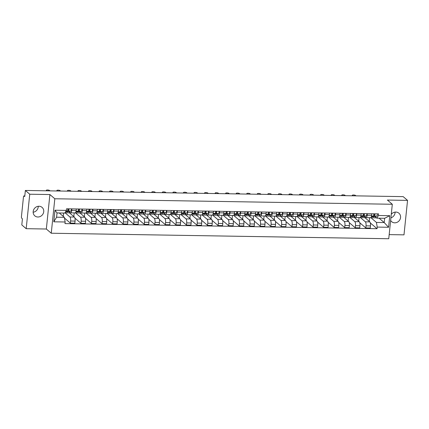 <?xml version="1.0" encoding="UTF-8"?>
<svg xmlns="http://www.w3.org/2000/svg" width="429" height="429" viewBox="0 0 429 429"><rect width="100%" height="100%" fill="white"/><g stroke="black" fill="none" stroke-linecap="round" stroke-linejoin="round"><path stroke-width="0.64" d="M390.637 220.447A5.577 5.094 130.6 0 0 391.656 221.68A5.577 5.094 130.6 0 0 394.728 222.828A5.577 5.094 130.6 0 0 400.107 219.246A5.577 5.094 130.6 0 0 398.916 213.213A5.577 5.094 130.6 0 0 395.844 212.071A5.577 5.094 130.6 0 0 391.275 214.307M39.007 206.247A5.577 5.094 130.6 0 0 33.628 209.829A5.577 5.094 130.6 0 0 34.819 215.857A5.577 5.094 130.6 0 0 37.897 216.999A5.577 5.094 130.6 0 0 43.275 213.417A5.577 5.094 130.6 0 0 42.08 207.389A5.577 5.094 130.6 0 0 39.007 206.247M389.173 234.615L403.989 234.856L407.55 200.386L403.163 196.627L25.365 190.46L29.751 194.219L26.185 228.689L46.343 229.016L51.255 233.231L388.749 238.738L392.31 204.268L54.815 198.761L49.903 194.546L29.751 194.219M26.185 228.689L21.799 224.925L22.431 218.828L21.75 218.238A1.432 0.461 -89.1 0 1 21.45 216.484L23.466 196.975A1.432 0.461 -89.1 0 1 23.933 195.924L24.796 195.935M407.55 200.386L387.398 200.059L392.31 204.268M395.077 212.114A5.577 5.094 -49.4 0 1 390.905 217.857M24.791 195.983L24.051 195.973L24.732 196.557L25.365 190.46M38.245 206.29A5.577 5.094 -49.4 0 1 33.146 212.232M65.015 212.704L69.922 216.983A3.287 1.062 90.9 0 1 70.608 221.026L70.388 223.128L74.855 223.198L75.07 221.096A3.287 1.062 -89.1 0 0 74.383 217.058L69.471 212.843L69.557 212.017M70.635 212.827L75.102 212.902A3.287 1.062 -89.1 0 0 76.169 210.483L71.702 210.408A3.287 1.062 90.9 0 1 70.635 212.827A3.287 1.062 90.9 0 1 70.361 212.709L68.972 211.518M71.702 210.408L71.863 208.88M62.714 215.921L63.315 215.932L63.61 213.047M64.484 218.066L70.388 223.128M76.169 210.483L76.324 208.95M75.601 212.532L75.558 212.945L80.47 217.154A3.287 1.062 90.9 0 1 81.156 221.198L80.942 223.3L85.403 223.37L85.623 221.267A3.287 1.062 -89.1 0 0 84.937 217.23L80.019 213.015L80.105 212.189M82.411 209.052L82.255 210.58A3.287 1.062 90.9 0 1 81.188 212.999A3.287 1.062 90.9 0 1 80.915 212.881L79.526 211.69M73.262 216.093L73.863 216.103L74.196 212.886M74.909 218.125L80.942 223.3M81.188 212.999L85.65 213.074A3.287 1.062 -89.1 0 0 86.717 210.655L86.878 209.127M86.149 212.704L86.111 213.116L91.023 217.326A3.287 1.062 90.9 0 1 91.709 221.369L91.49 223.471L95.957 223.547L96.171 221.444A3.287 1.062 -89.1 0 0 95.485 217.401L90.573 213.186L90.658 212.36M92.964 209.223L92.803 210.752A3.287 1.062 90.9 0 1 91.736 213.17A3.287 1.062 90.9 0 1 91.463 213.052L90.074 211.862M83.816 216.27L84.416 216.275L84.749 213.057M85.457 218.297L91.49 223.471M91.736 213.17L96.203 213.245A3.287 1.062 -89.1 0 0 97.27 210.827L97.426 209.298M96.702 212.881L96.659 213.288L101.571 217.503A3.287 1.062 90.9 0 1 102.258 221.541L102.043 223.643L106.505 223.718L106.724 221.616A3.287 1.062 -89.1 0 0 106.038 217.573L101.121 213.358L101.206 212.537M103.512 209.395L103.357 210.923A3.287 1.062 90.9 0 1 102.29 213.342A3.287 1.062 90.9 0 1 102.016 213.229L100.627 212.039M94.364 216.441L94.965 216.452L95.297 213.229M96.01 218.468L102.043 223.643M102.29 213.342L106.751 213.417A3.287 1.062 -89.1 0 0 107.818 210.998L107.979 209.47M107.25 213.052L107.212 213.46L112.125 217.675A3.287 1.062 90.9 0 1 112.811 221.713L112.591 223.815L117.058 223.89L117.273 221.788A3.287 1.062 -89.1 0 0 116.586 217.744L111.674 213.529L111.76 212.709M114.066 209.567L113.91 211.095A3.287 1.062 90.9 0 1 112.838 213.513A3.287 1.062 90.9 0 1 112.564 213.401L111.175 212.21M104.917 216.613L105.518 216.624L105.85 213.401M106.558 218.64L112.591 223.815M112.838 213.513L117.305 213.588A3.287 1.062 -89.1 0 0 118.372 211.17L118.527 209.642M117.803 213.224L117.76 213.631L122.678 217.846A3.287 1.062 90.9 0 1 123.359 221.884L123.144 223.986L127.606 224.061L127.826 221.959A3.287 1.062 -89.1 0 0 127.14 217.916L122.227 213.706L122.308 212.881M124.619 209.738L124.458 211.272A3.287 1.062 90.9 0 1 123.391 213.69A3.287 1.062 90.9 0 1 123.118 213.572L121.729 212.382M115.465 216.784L116.066 216.795L116.398 213.572M117.112 218.811L123.144 223.986M123.391 213.69L127.853 213.76A3.287 1.062 -89.1 0 0 128.92 211.341L129.081 209.813M128.351 213.395L128.314 213.803L133.226 218.018A3.287 1.062 90.9 0 1 133.912 222.056L133.692 224.163L138.159 224.233L138.374 222.131A3.287 1.062 -89.1 0 0 137.688 218.093L132.775 213.878L132.861 213.052M135.167 209.915L135.012 211.443A3.287 1.062 90.9 0 1 133.945 213.862A3.287 1.062 90.9 0 1 133.666 213.744L132.282 212.553M126.019 216.956L126.619 216.967L126.952 213.744M127.66 218.988L133.692 224.163M133.945 213.862L138.406 213.932A3.287 1.062 -89.1 0 0 139.473 211.513L139.629 209.985M138.905 213.567L138.862 213.974L143.779 218.189A3.287 1.062 90.9 0 1 144.466 222.233L144.246 224.335L148.707 224.405L148.927 222.302A3.287 1.062 -89.1 0 0 148.241 218.264L143.329 214.05L143.409 213.224M145.721 210.087L145.56 211.615A3.287 1.062 90.9 0 1 144.493 214.033A3.287 1.062 90.9 0 1 144.219 213.915L142.83 212.725M136.567 217.128L137.167 217.138L137.5 213.921M138.213 219.16L144.246 224.335M144.493 214.033L148.954 214.103A3.287 1.062 -89.1 0 0 150.027 211.685L150.182 210.156M149.458 213.739L149.415 214.146L154.327 218.361A3.287 1.062 90.9 0 1 155.014 222.404L154.799 224.506L159.261 224.576L159.475 222.474A3.287 1.062 -89.1 0 0 158.794 218.436L153.877 214.221L153.963 213.395M156.269 210.258L156.113 211.787A3.287 1.062 90.9 0 1 155.046 214.205A3.287 1.062 90.9 0 1 154.767 214.087L153.384 212.897M147.12 217.299L147.721 217.31L148.053 214.092M148.761 219.332L154.799 224.506M155.046 214.205L159.508 214.28A3.287 1.062 -89.1 0 0 160.575 211.856L160.736 210.328M160.006 213.91L159.963 214.323L164.881 218.533A3.287 1.062 90.9 0 1 165.567 222.576L165.347 224.678L169.809 224.748L170.029 222.646A3.287 1.062 -89.1 0 0 169.342 218.608L164.43 214.393L164.511 213.567M166.822 210.43L166.661 211.958A3.287 1.062 90.9 0 1 165.594 214.377A3.287 1.062 90.9 0 1 165.321 214.259L163.932 213.068M157.668 217.471L158.269 217.482L158.601 214.264M159.315 219.503L165.347 224.678M165.594 214.377L170.061 214.452A3.287 1.062 -89.1 0 0 171.128 212.033L171.284 210.5M170.56 214.082L170.517 214.495L175.429 218.704A3.287 1.062 90.9 0 1 176.115 222.748L175.901 224.85L180.362 224.925L180.582 222.817A3.287 1.062 -89.1 0 0 179.896 218.779L174.978 214.564L175.064 213.739M177.37 210.601L177.215 212.13A3.287 1.062 90.9 0 1 176.147 214.548A3.287 1.062 90.9 0 1 175.874 214.43L174.485 213.24M168.222 217.648L168.822 217.653L169.155 214.436M169.863 219.675L175.901 224.85M176.147 214.548L180.609 214.623A3.287 1.062 -89.1 0 0 181.676 212.205L181.837 210.677M181.108 214.259L181.065 214.666L185.982 218.881A3.287 1.062 90.9 0 1 186.669 222.919L186.449 225.021L190.916 225.096L191.13 222.994A3.287 1.062 -89.1 0 0 190.444 218.951L185.532 214.736L185.618 213.91M187.923 210.773L187.763 212.301A3.287 1.062 90.9 0 1 186.695 214.72A3.287 1.062 90.9 0 1 186.422 214.607L185.033 213.417M178.77 217.819L179.37 217.83L179.703 214.607M180.416 219.846L186.449 225.021M186.695 214.72L191.162 214.795A3.287 1.062 -89.1 0 0 192.23 212.376L192.385 210.848M191.661 214.43L191.618 214.838L196.53 219.053A3.287 1.062 90.9 0 1 197.217 223.091L197.002 225.193L201.464 225.268L201.684 223.166A3.287 1.062 -89.1 0 0 200.997 219.122L196.08 214.908L196.166 214.087M198.471 210.945L198.316 212.473A3.287 1.062 90.9 0 1 197.249 214.891A3.287 1.062 90.9 0 1 196.975 214.779L195.586 213.588M189.323 217.991L189.924 218.002L190.256 214.779M190.964 220.018L197.002 225.193M197.249 214.891L201.71 214.967A3.287 1.062 -89.1 0 0 202.778 212.548L202.938 211.02M202.209 214.602L202.166 215.009L207.084 219.224A3.287 1.062 90.9 0 1 207.77 223.262L207.55 225.364L212.017 225.439L212.232 223.337A3.287 1.062 -89.1 0 0 211.545 219.294L206.633 215.085L206.719 214.259M209.025 211.116L208.864 212.645A3.287 1.062 90.9 0 1 207.797 215.068A3.287 1.062 90.9 0 1 207.523 214.95L206.135 213.76M199.871 218.163L200.472 218.173L200.804 214.95M201.517 220.19L207.55 225.364M207.797 215.068L212.264 215.138A3.287 1.062 -89.1 0 0 213.331 212.72L213.486 211.191M212.763 214.773L212.72 215.181L217.632 219.396A3.287 1.062 90.9 0 1 218.318 223.434L218.104 225.536L222.565 225.611L222.785 223.509A3.287 1.062 -89.1 0 0 222.099 219.471L217.181 215.256L217.267 214.43M219.573 211.288L219.417 212.822A3.287 1.062 90.9 0 1 218.35 215.24A3.287 1.062 90.9 0 1 218.077 215.122L216.688 213.932M210.424 218.334L211.025 218.345L211.358 215.122M212.065 220.367L218.104 225.536M218.35 215.24L222.812 215.31A3.287 1.062 -89.1 0 0 223.879 212.891L224.04 211.363M223.311 214.945L223.268 215.353L228.185 219.568A3.287 1.062 90.9 0 1 228.871 223.606L228.652 225.713L233.119 225.783L233.333 223.681A3.287 1.062 -89.1 0 0 232.647 219.643L227.735 215.428L227.82 214.602M230.126 211.465L229.965 212.993A3.287 1.062 90.9 0 1 228.898 215.412A3.287 1.062 90.9 0 1 228.625 215.294L227.236 214.103M220.978 218.506L221.573 218.517L221.906 215.299M222.619 220.538L228.652 225.713M228.898 215.412L233.365 215.481A3.287 1.062 -89.1 0 0 234.432 213.063L234.588 211.535M233.864 215.117L233.821 215.524L238.733 219.739A3.287 1.062 90.9 0 1 239.42 223.782L239.205 225.885L243.667 225.954L243.887 223.852A3.287 1.062 -89.1 0 0 243.2 219.814L238.283 215.599L238.368 214.773M240.674 211.636L240.519 213.165A3.287 1.062 90.9 0 1 239.452 215.583A3.287 1.062 90.9 0 1 239.178 215.465L237.789 214.275M231.526 218.677L232.127 218.688L232.459 215.471M233.167 220.71L239.205 225.885M239.452 215.583L243.913 215.658A3.287 1.062 -89.1 0 0 244.98 213.234L245.141 211.706M244.412 215.288L244.369 215.696L249.287 219.911A3.287 1.062 90.9 0 1 249.973 223.954L249.753 226.056L254.22 226.126L254.435 224.024A3.287 1.062 -89.1 0 0 253.748 219.986L248.836 215.771L248.922 214.945M251.228 211.808L251.067 213.336A3.287 1.062 90.9 0 1 250 215.755A3.287 1.062 90.9 0 1 249.726 215.637L248.337 214.446M242.079 218.849L242.675 218.86L243.007 215.642M243.72 220.881L249.753 226.056M250 215.755L254.467 215.83A3.287 1.062 -89.1 0 0 255.534 213.411L255.689 211.878M254.965 215.46L254.923 215.873L259.835 220.082A3.287 1.062 90.9 0 1 260.521 224.126L260.306 226.228L264.768 226.303L264.988 224.195A3.287 1.062 -89.1 0 0 264.302 220.157L259.384 215.943L259.47 215.117M261.776 211.98L261.62 213.508A3.287 1.062 90.9 0 1 260.553 215.926A3.287 1.062 90.9 0 1 260.28 215.808L258.891 214.618M252.627 219.026L253.228 219.031L253.56 215.814M254.268 221.053L260.306 226.228M260.553 215.926L265.015 216.002A3.287 1.062 -89.1 0 0 266.082 213.583L266.243 212.055M265.513 215.631L265.471 216.044L270.388 220.259A3.287 1.062 90.9 0 1 271.074 224.297L270.855 226.399L275.321 226.474L275.536 224.372A3.287 1.062 -89.1 0 0 274.85 220.329L269.938 216.114L270.023 215.288M272.329 212.151L272.168 213.68A3.287 1.062 90.9 0 1 271.101 216.098A3.287 1.062 90.9 0 1 270.828 215.98L269.439 214.79M263.181 219.198L263.776 219.203L264.114 215.985M264.822 221.225L270.855 226.399M271.101 216.098L275.568 216.173A3.287 1.062 -89.1 0 0 276.635 213.755L276.791 212.226M276.067 215.808L276.024 216.216L280.936 220.431A3.287 1.062 90.9 0 1 281.622 224.469L281.408 226.571L285.87 226.646L286.089 224.544A3.287 1.062 -89.1 0 0 285.403 220.501L280.486 216.286L280.571 215.465M282.877 212.323L282.722 213.851A3.287 1.062 90.9 0 1 281.655 216.27A3.287 1.062 90.9 0 1 281.381 216.157L279.992 214.967M273.729 219.369L274.329 219.38L274.662 216.157M275.37 221.396L281.408 226.571M281.655 216.27L286.116 216.345A3.287 1.062 -89.1 0 0 287.183 213.926L287.344 212.398M286.615 215.98L286.572 216.388L291.489 220.603A3.287 1.062 90.9 0 1 292.176 224.64L291.956 226.743L296.423 226.818L296.637 224.716A3.287 1.062 -89.1 0 0 295.951 220.672L291.039 216.463L291.125 215.637M293.431 212.494L293.27 214.023A3.287 1.062 90.9 0 1 292.203 216.447A3.287 1.062 90.9 0 1 291.929 216.329L290.54 215.138M284.282 219.541L284.883 219.551L285.215 216.329M285.923 221.568L291.956 226.743M292.203 216.447L296.67 216.516A3.287 1.062 -89.1 0 0 297.737 214.098L297.892 212.569M297.168 216.152L297.125 216.559L302.037 220.774A3.287 1.062 90.9 0 1 302.724 224.812L302.509 226.914L306.971 226.989L307.191 224.887A3.287 1.062 -89.1 0 0 306.504 220.844L301.587 216.634L301.673 215.808M303.979 212.666L303.823 214.2A3.287 1.062 90.9 0 1 302.756 216.618A3.287 1.062 90.9 0 1 302.483 216.5L301.094 215.31M294.83 219.712L295.431 219.723L295.763 216.5M296.477 221.745L302.509 226.914M302.756 216.618L307.218 216.688A3.287 1.062 -89.1 0 0 308.285 214.269L308.446 212.741M307.716 216.323L307.679 216.731L312.591 220.946A3.287 1.062 90.9 0 1 313.277 224.984L313.057 227.091L317.524 227.161L317.739 225.059A3.287 1.062 -89.1 0 0 317.052 221.021L312.14 216.806L312.226 215.98M314.532 212.843L314.371 214.371A3.287 1.062 90.9 0 1 313.304 216.79A3.287 1.062 90.9 0 1 313.031 216.672L311.642 215.481M305.384 219.884L305.984 219.895L306.317 216.672M307.025 221.916L313.057 227.091M313.304 216.79L317.771 216.859A3.287 1.062 -89.1 0 0 318.838 214.441L318.994 212.913M318.27 216.495L318.227 216.902L323.139 221.117A3.287 1.062 90.9 0 1 323.825 225.161L323.611 227.263L328.072 227.332L328.292 225.23A3.287 1.062 -89.1 0 0 327.606 221.192L322.688 216.977L322.774 216.152M325.08 213.015L324.925 214.543A3.287 1.062 90.9 0 1 323.857 216.961A3.287 1.062 90.9 0 1 323.584 216.843L322.195 215.653M315.932 220.056L316.532 220.066L316.865 216.849M317.578 222.088L323.611 227.263M323.857 216.961L328.319 217.031A3.287 1.062 -89.1 0 0 329.386 214.613L329.547 213.084M328.818 216.666L328.78 217.074L333.692 221.289A3.287 1.062 90.9 0 1 334.379 225.332L334.159 227.434L338.626 227.504L338.84 225.402A3.287 1.062 -89.1 0 0 338.154 221.364L333.242 217.149L333.328 216.323M335.634 213.186L335.478 214.714A3.287 1.062 90.9 0 1 334.406 217.133A3.287 1.062 90.9 0 1 334.132 217.015L332.743 215.825M326.485 220.227L327.086 220.238L327.418 217.02M328.126 222.26L334.159 227.434M334.406 217.133L338.872 217.208A3.287 1.062 -89.1 0 0 339.94 214.79L340.095 213.256M339.371 216.838L339.328 217.251L344.246 221.461A3.287 1.062 90.9 0 1 344.927 225.504L344.712 227.606L349.174 227.681L349.394 225.574A3.287 1.062 -89.1 0 0 348.707 221.536L343.795 217.321L343.876 216.495M346.187 213.358L346.026 214.886A3.287 1.062 90.9 0 1 344.959 217.305A3.287 1.062 90.9 0 1 344.685 217.187L343.297 215.996M337.033 220.399L337.634 220.409L337.966 217.192M338.679 222.431L344.712 227.606M344.959 217.305L349.421 217.38A3.287 1.062 -89.1 0 0 350.488 214.961L350.649 213.433M349.919 217.01L349.882 217.423L354.794 221.632A3.287 1.062 90.9 0 1 355.48 225.675L355.26 227.778L359.727 227.853L359.942 225.751A3.287 1.062 -89.1 0 0 359.255 221.707L354.343 217.492L354.429 216.666M356.735 213.529L356.579 215.058A3.287 1.062 90.9 0 1 355.512 217.476A3.287 1.062 90.9 0 1 355.233 217.358L353.85 216.168M347.587 220.576L348.187 220.581L348.52 217.364M349.227 222.603L355.26 227.778M355.512 217.476L359.974 217.551A3.287 1.062 -89.1 0 0 361.041 215.133L361.197 213.604M360.473 217.187L360.43 217.594L365.347 221.809A3.287 1.062 90.9 0 1 366.034 225.847L365.814 227.949L370.275 228.024L370.495 225.922A3.287 1.062 -89.1 0 0 369.809 221.879L364.897 217.664L364.977 216.843M367.288 213.701L367.127 215.229A3.287 1.062 90.9 0 1 366.06 217.648A3.287 1.062 90.9 0 1 365.787 217.535L364.398 216.345M358.135 220.747L358.735 220.758L359.068 217.535M359.781 222.774L365.814 227.949M366.06 217.648L370.522 217.723A3.287 1.062 -89.1 0 0 371.594 215.304L371.75 213.776M360.43 217.594L364.897 217.664M349.882 217.423L354.343 217.492M339.328 217.251L343.795 217.321M328.78 217.074L333.242 217.149M318.227 216.902L322.688 216.977M307.679 216.731L312.14 216.806M297.125 216.559L301.587 216.634M286.572 216.388L291.039 216.463M276.024 216.216L280.486 216.286M265.471 216.044L269.938 216.114M254.923 215.873L259.384 215.943M244.369 215.696L248.836 215.771M233.821 215.524L238.283 215.599M223.268 215.353L227.735 215.428M212.72 215.181L217.181 215.256M202.166 215.009L206.633 215.085M191.618 214.838L196.08 214.908M181.065 214.666L185.532 214.736M170.517 214.495L174.978 214.564M159.963 214.323L164.43 214.393M149.415 214.146L153.877 214.221M138.862 213.974L143.329 214.05M128.314 213.803L132.775 213.878M117.76 213.631L122.227 213.706M107.212 213.46L111.674 213.529M96.659 213.288L101.121 213.358M86.111 213.116L90.573 213.186M75.558 212.945L80.019 213.015M65.004 212.768L69.471 212.843M64.361 217.337L65.154 221.991L53.791 221.809L54.987 210.226L66.35 210.414L64.806 213.063L57.025 212.94L56.585 217.213L64.361 217.337L59.272 212.972M379.113 218.195L384.202 222.56L384.647 218.286L376.866 218.157L378.41 215.508L378.582 213.889L66.516 208.794L66.35 210.414M378.41 215.508L389.773 215.69L388.577 227.273L377.214 227.086L376.426 222.431L384.202 222.56L388.577 227.273M65.154 221.991L64.988 223.611L377.048 228.711L377.214 227.086M51.255 233.231L54.815 198.761M46.343 229.016L49.903 194.546M371.026 217.358L370.983 217.766L376.426 222.431M370.983 217.766L376.512 217.857M376.866 218.157L374.951 216.516M370.329 222.946L377.048 228.711M368.688 220.919L369.289 220.93L369.621 217.707M53.791 221.809L56.585 217.213M54.987 210.226L57.025 212.94M384.647 218.286L389.773 215.69M67.669 210.296L68.372 210.14A0.858 0.279 -89.1 0 0 68.608 208.826M67.616 211.77A4.29 1.389 -89.1 0 0 67.728 211.787A4.29 1.389 -89.1 0 0 67.836 211.776L70.817 211.106A1.786 0.579 -89.1 0 0 71.364 208.869M65.605 211.69L68.383 211.063A1.786 0.579 -89.1 0 0 68.93 208.832M65.793 211.368L67.23 211.047A1.786 0.579 -89.1 0 0 67.782 208.81M50.027 190.862L49.555 190.455A1.646 0.402 5.9 0 0 47.764 190.004A1.646 0.402 5.9 0 0 46.364 190.262A1.646 0.402 5.9 0 0 46.445 190.406L46.917 190.808M78.223 210.467L78.925 210.312A0.858 0.279 -89.1 0 0 79.156 208.998M78.169 211.942A4.29 1.389 -89.1 0 0 78.276 211.958L75.879 211.921A4.29 1.389 -89.1 0 0 75.949 211.91L78.931 211.24A1.786 0.579 -89.1 0 0 79.483 209.003M78.276 211.958A4.29 1.389 -89.1 0 0 78.389 211.947L81.365 211.277A1.786 0.579 -89.1 0 0 81.918 209.041M75.965 211.626L77.783 211.218A1.786 0.579 -89.1 0 0 78.33 208.987M60.58 191.034L60.108 190.626A1.646 0.402 5.9 0 0 58.317 190.176A1.646 0.402 5.9 0 0 56.918 190.433A1.646 0.402 5.9 0 0 56.998 190.578L57.47 190.98M88.771 210.639L89.473 210.483A0.858 0.279 -89.1 0 0 89.709 209.17M88.723 212.119A4.29 1.389 -89.1 0 0 88.83 212.13L86.427 212.092A4.29 1.389 -89.1 0 0 86.502 212.082L89.484 211.411A1.786 0.579 -89.1 0 0 90.031 209.175M88.83 212.13A4.29 1.389 -89.1 0 0 88.937 212.119L91.919 211.449A1.786 0.579 -89.1 0 0 92.466 209.218M86.519 211.797L88.331 211.39A1.786 0.579 -89.1 0 0 88.883 209.159M71.128 191.205L70.656 190.798A1.646 0.402 5.9 0 0 68.865 190.353A1.646 0.402 5.9 0 0 67.466 190.605A1.646 0.402 5.9 0 0 67.546 190.749L68.018 191.152M99.324 210.811L100.027 210.655A0.858 0.279 -89.1 0 0 100.257 209.341M99.271 212.291A4.29 1.389 -89.1 0 0 99.378 212.307L96.981 212.264A4.29 1.389 -89.1 0 0 97.056 212.253L100.032 211.583A1.786 0.579 -89.1 0 0 100.584 209.347M99.378 212.307A4.29 1.389 -89.1 0 0 99.49 212.291L102.467 211.62A1.786 0.579 -89.1 0 0 103.019 209.39M97.067 211.974L98.885 211.561A1.786 0.579 -89.1 0 0 99.431 209.331M81.682 191.377L81.21 190.969A1.646 0.402 5.9 0 0 79.419 190.524A1.646 0.402 5.9 0 0 78.019 190.776A1.646 0.402 5.9 0 0 78.099 190.921L78.571 191.323M109.878 210.988L110.575 210.827A0.858 0.279 -89.1 0 0 110.811 209.513M109.824 212.462A4.29 1.389 -89.1 0 0 109.931 212.478L107.529 212.435A4.29 1.389 -89.1 0 0 107.604 212.425L110.585 211.754A1.786 0.579 -89.1 0 0 111.132 209.518M109.931 212.478A4.29 1.389 -89.1 0 0 110.038 212.468L113.02 211.792A1.786 0.579 -89.1 0 0 113.567 209.561M107.62 212.146L109.433 211.733A1.786 0.579 -89.1 0 0 109.985 209.502M92.23 191.548L91.758 191.146A1.646 0.402 5.9 0 0 89.967 190.696A1.646 0.402 5.9 0 0 88.567 190.948A1.646 0.402 5.9 0 0 88.647 191.093L89.119 191.5M120.426 211.159L121.128 210.998A0.858 0.279 -89.1 0 0 121.359 209.684M120.372 212.634A4.29 1.389 -89.1 0 0 120.479 212.65L118.082 212.607A4.29 1.389 -89.1 0 0 118.157 212.596L121.134 211.926A1.786 0.579 -89.1 0 0 121.686 209.69M120.479 212.65A4.29 1.389 -89.1 0 0 120.592 212.639L123.568 211.964A1.786 0.579 -89.1 0 0 124.12 209.733M118.168 212.317L119.986 211.91A1.786 0.579 -89.1 0 0 120.533 209.674M102.783 191.72L102.311 191.318A1.646 0.402 5.9 0 0 100.52 190.867A1.646 0.402 5.9 0 0 99.12 191.119A1.646 0.402 5.9 0 0 99.201 191.264L99.673 191.672M130.979 211.331L131.676 211.17A0.858 0.279 -89.1 0 0 131.912 209.861M128.636 212.779A4.29 1.389 -89.1 0 0 128.705 212.768L131.687 212.098A1.786 0.579 -89.1 0 0 132.234 209.867M130.925 212.805A4.29 1.389 -89.1 0 0 131.033 212.822A4.29 1.389 -89.1 0 0 131.14 212.811L134.121 212.141A1.786 0.579 -89.1 0 0 134.668 209.904M128.721 212.489L130.534 212.082A1.786 0.579 -89.1 0 0 131.086 209.845M113.336 191.892L112.859 191.49A1.646 0.402 5.9 0 0 111.068 191.039A1.646 0.402 5.9 0 0 109.668 191.296A1.646 0.402 5.9 0 0 109.749 191.436L110.221 191.843M141.527 211.502L142.23 211.341A0.858 0.279 -89.1 0 0 142.46 210.033M141.473 212.977A4.29 1.389 -89.1 0 0 141.581 212.993L139.184 212.956A4.29 1.389 -89.1 0 0 139.259 212.94L142.235 212.269A1.786 0.579 -89.1 0 0 142.787 210.038M141.581 212.993A4.29 1.389 -89.1 0 0 141.693 212.982L144.67 212.312A1.786 0.579 -89.1 0 0 145.222 210.076M139.269 212.661L141.087 212.253A1.786 0.579 -89.1 0 0 141.634 210.017M123.884 192.063L123.413 191.661A1.646 0.402 5.9 0 0 121.622 191.211A1.646 0.402 5.9 0 0 120.222 191.468A1.646 0.402 5.9 0 0 120.302 191.607L120.774 192.015M152.081 211.674L152.778 211.518A0.858 0.279 -89.1 0 0 153.014 210.205M149.737 213.127A4.29 1.389 -89.1 0 0 149.807 213.116L152.788 212.441A1.786 0.579 -89.1 0 0 153.335 210.21M152.027 213.149A4.29 1.389 -89.1 0 0 152.134 213.165A4.29 1.389 -89.1 0 0 152.241 213.154L155.223 212.484A1.786 0.579 -89.1 0 0 155.77 210.248M149.823 212.832L151.635 212.425A1.786 0.579 -89.1 0 0 152.188 210.189M134.438 192.24L133.966 191.833A1.646 0.402 5.9 0 0 132.17 191.382A1.646 0.402 5.9 0 0 130.77 191.64A1.646 0.402 5.9 0 0 130.85 191.784L131.322 192.187M162.629 211.846L163.331 211.69A0.858 0.279 -89.1 0 0 163.562 210.376M162.575 213.32A4.29 1.389 -89.1 0 0 162.682 213.336L160.285 213.299A4.29 1.389 -89.1 0 0 160.36 213.288L163.336 212.618A1.786 0.579 -89.1 0 0 163.889 210.382M162.682 213.336A4.29 1.389 -89.1 0 0 162.795 213.326L165.771 212.655A1.786 0.579 -89.1 0 0 166.323 210.419M160.371 213.004L162.189 212.596A1.786 0.579 -89.1 0 0 162.736 210.36M144.986 192.412L144.514 192.004A1.646 0.402 5.9 0 0 142.723 191.554A1.646 0.402 5.9 0 0 141.323 191.811A1.646 0.402 5.9 0 0 141.404 191.956L141.876 192.358M173.182 212.017L173.879 211.862A0.858 0.279 -89.1 0 0 174.115 210.548M173.128 213.497A4.29 1.389 -89.1 0 0 173.236 213.508L170.839 213.47A4.29 1.389 -89.1 0 0 170.908 213.46L173.89 212.789A1.786 0.579 -89.1 0 0 174.437 210.553M173.236 213.508A4.29 1.389 -89.1 0 0 173.343 213.497L176.324 212.827A1.786 0.579 -89.1 0 0 176.871 210.596M170.924 213.175L172.737 212.768A1.786 0.579 -89.1 0 0 173.289 210.537M155.539 192.583L155.067 192.176A1.646 0.402 5.9 0 0 153.271 191.731A1.646 0.402 5.9 0 0 151.871 191.983A1.646 0.402 5.9 0 0 151.952 192.128L152.424 192.53M183.73 212.189L184.432 212.033A0.858 0.279 -89.1 0 0 184.663 210.719M183.676 213.669A4.29 1.389 -89.1 0 0 183.784 213.68L181.387 213.642A4.29 1.389 -89.1 0 0 181.462 213.631L184.438 212.961A1.786 0.579 -89.1 0 0 184.99 210.725M183.784 213.68A4.29 1.389 -89.1 0 0 183.896 213.669L186.872 212.999A1.786 0.579 -89.1 0 0 187.425 210.768M181.472 213.352L183.29 212.94A1.786 0.579 -89.1 0 0 183.843 210.709M166.087 192.755L165.615 192.348A1.646 0.402 5.9 0 0 163.824 191.902A1.646 0.402 5.9 0 0 162.425 192.154A1.646 0.402 5.9 0 0 162.505 192.299L162.977 192.701M194.283 212.36L194.981 212.205A0.858 0.279 -89.1 0 0 195.216 210.891M194.23 213.84A4.29 1.389 -89.1 0 0 194.337 213.857L191.94 213.814A4.29 1.389 -89.1 0 0 192.01 213.803L194.991 213.133A1.786 0.579 -89.1 0 0 195.538 210.896M194.337 213.857A4.29 1.389 -89.1 0 0 194.444 213.84L197.426 213.17A1.786 0.579 -89.1 0 0 197.973 210.939M192.026 213.524L193.838 213.111A1.786 0.579 -89.1 0 0 194.391 210.88M176.641 192.927L176.169 192.524A1.646 0.402 5.9 0 0 174.372 192.074A1.646 0.402 5.9 0 0 172.978 192.326A1.646 0.402 5.9 0 0 173.053 192.471L173.525 192.878M204.831 212.537L205.534 212.376A0.858 0.279 -89.1 0 0 205.764 211.063M204.778 214.012A4.29 1.389 -89.1 0 0 204.89 214.028L202.488 213.985A4.29 1.389 -89.1 0 0 202.563 213.974L205.539 213.304A1.786 0.579 -89.1 0 0 206.092 211.068M204.89 214.028A4.29 1.389 -89.1 0 0 204.998 214.017L207.974 213.342A1.786 0.579 -89.1 0 0 208.526 211.111M202.574 213.696L204.392 213.288A1.786 0.579 -89.1 0 0 204.944 211.052M187.189 193.098L186.717 192.696A1.646 0.402 5.9 0 0 184.926 192.246A1.646 0.402 5.9 0 0 183.526 192.498A1.646 0.402 5.9 0 0 183.607 192.642L184.079 193.05M215.385 212.709L216.082 212.548A0.858 0.279 -89.1 0 0 216.318 211.24M215.331 214.184A4.29 1.389 -89.1 0 0 215.438 214.2L213.041 214.162A4.29 1.389 -89.1 0 0 213.111 214.146L216.093 213.476A1.786 0.579 -89.1 0 0 216.645 211.245M215.438 214.2A4.29 1.389 -89.1 0 0 215.546 214.189L218.527 213.519A1.786 0.579 -89.1 0 0 219.08 211.282M213.127 213.867L214.945 213.46A1.786 0.579 -89.1 0 0 215.492 211.224M197.742 193.27L197.27 192.868A1.646 0.402 5.9 0 0 195.479 192.417A1.646 0.402 5.9 0 0 194.08 192.675A1.646 0.402 5.9 0 0 194.155 192.814L194.632 193.222M225.933 212.881L226.635 212.72A0.858 0.279 -89.1 0 0 226.866 211.411M225.879 214.355A4.29 1.389 -89.1 0 0 225.992 214.371L223.589 214.334A4.29 1.389 -89.1 0 0 223.665 214.318L226.641 213.647A1.786 0.579 -89.1 0 0 227.193 211.417M225.992 214.371A4.29 1.389 -89.1 0 0 226.099 214.361L229.075 213.69A1.786 0.579 -89.1 0 0 229.628 211.454M223.675 214.039L225.493 213.631A1.786 0.579 -89.1 0 0 226.045 211.395M208.29 193.441L207.818 193.039A1.646 0.402 5.9 0 0 206.027 192.589A1.646 0.402 5.9 0 0 204.628 192.846A1.646 0.402 5.9 0 0 204.708 192.986L205.18 193.393M236.486 213.052L237.183 212.897A0.858 0.279 -89.1 0 0 237.419 211.583M236.433 214.527A4.29 1.389 -89.1 0 0 236.54 214.543L234.143 214.505A4.29 1.389 -89.1 0 0 234.213 214.495L237.194 213.819A1.786 0.579 -89.1 0 0 237.746 211.588M236.54 214.543A4.29 1.389 -89.1 0 0 236.647 214.532L239.629 213.862A1.786 0.579 -89.1 0 0 240.181 211.626M234.229 214.21L236.047 213.803A1.786 0.579 -89.1 0 0 236.594 211.567M218.844 193.618L218.372 193.211A1.646 0.402 5.9 0 0 216.581 192.76A1.646 0.402 5.9 0 0 215.181 193.018A1.646 0.402 5.9 0 0 215.261 193.163L215.733 193.565M247.034 213.224L247.737 213.068A0.858 0.279 -89.1 0 0 247.973 211.754M246.981 214.698A4.29 1.389 -89.1 0 0 247.093 214.714L244.691 214.677A4.29 1.389 -89.1 0 0 244.766 214.666L247.742 213.991A1.786 0.579 -89.1 0 0 248.294 211.76M247.093 214.714A4.29 1.389 -89.1 0 0 247.201 214.704L250.182 214.033A1.786 0.579 -89.1 0 0 250.729 211.797M244.777 214.382L246.595 213.974A1.786 0.579 -89.1 0 0 247.147 211.738M229.392 193.79L228.92 193.382A1.646 0.402 5.9 0 0 227.129 192.932A1.646 0.402 5.9 0 0 225.729 193.189A1.646 0.402 5.9 0 0 225.81 193.334L226.281 193.736M257.588 213.395L258.285 213.24A0.858 0.279 -89.1 0 0 258.521 211.926M257.534 214.875A4.29 1.389 -89.1 0 0 257.641 214.886L255.244 214.849A4.29 1.389 -89.1 0 0 255.314 214.838L258.296 214.168A1.786 0.579 -89.1 0 0 258.848 211.931M257.641 214.886A4.29 1.389 -89.1 0 0 257.749 214.875L260.73 214.205A1.786 0.579 -89.1 0 0 261.282 211.969M255.33 214.554L257.148 214.146A1.786 0.579 -89.1 0 0 257.695 211.915M239.945 193.962L239.473 193.554A1.646 0.402 5.9 0 0 237.682 193.104A1.646 0.402 5.9 0 0 236.282 193.361A1.646 0.402 5.9 0 0 236.363 193.506L236.835 193.908M268.136 213.567L268.838 213.411A0.858 0.279 -89.1 0 0 269.074 212.098M268.082 215.047A4.29 1.389 -89.1 0 0 268.195 215.058L265.792 215.02A4.29 1.389 -89.1 0 0 265.867 215.009L268.849 214.339A1.786 0.579 -89.1 0 0 269.396 212.103M268.195 215.058A4.29 1.389 -89.1 0 0 268.302 215.047L271.284 214.377A1.786 0.579 -89.1 0 0 271.83 212.146M265.883 214.731L267.696 214.318A1.786 0.579 -89.1 0 0 268.248 212.087M250.493 194.133L250.021 193.726A1.646 0.402 5.9 0 0 248.23 193.281A1.646 0.402 5.9 0 0 246.831 193.533A1.646 0.402 5.9 0 0 246.911 193.677L247.383 194.08M278.689 213.739L279.386 213.583A0.858 0.279 -89.1 0 0 279.622 212.269M278.636 215.219A4.29 1.389 -89.1 0 0 278.743 215.235L276.346 215.192A4.29 1.389 -89.1 0 0 276.415 215.181L279.397 214.511A1.786 0.579 -89.1 0 0 279.949 212.275M278.743 215.235A4.29 1.389 -89.1 0 0 278.85 215.219L281.832 214.548A1.786 0.579 -89.1 0 0 282.384 212.317M276.432 214.902L278.249 214.489A1.786 0.579 -89.1 0 0 278.796 212.258M261.046 194.305L260.575 193.903A1.646 0.402 5.9 0 0 258.784 193.452A1.646 0.402 5.9 0 0 257.384 193.704A1.646 0.402 5.9 0 0 257.464 193.849L257.936 194.257M289.237 213.915L289.94 213.755A0.858 0.279 -89.1 0 0 290.176 212.441M289.184 215.39A4.29 1.389 -89.1 0 0 289.296 215.406L286.894 215.363A4.29 1.389 -89.1 0 0 286.969 215.353L289.95 214.682A1.786 0.579 -89.1 0 0 290.497 212.446M289.296 215.406A4.29 1.389 -89.1 0 0 289.403 215.396L292.385 214.72A1.786 0.579 -89.1 0 0 292.932 212.489M286.985 215.074L288.797 214.661A1.786 0.579 -89.1 0 0 289.35 212.43M271.595 194.476L271.123 194.074A1.646 0.402 5.9 0 0 269.332 193.624A1.646 0.402 5.9 0 0 267.932 193.876A1.646 0.402 5.9 0 0 268.012 194.021L268.484 194.428M299.791 214.087L300.493 213.926A0.858 0.279 -89.1 0 0 300.724 212.618M299.737 215.562A4.29 1.389 -89.1 0 0 299.844 215.578L297.447 215.54A4.29 1.389 -89.1 0 0 297.517 215.524L300.498 214.854A1.786 0.579 -89.1 0 0 301.051 212.623M299.844 215.578A4.29 1.389 -89.1 0 0 299.957 215.567L302.933 214.897A1.786 0.579 -89.1 0 0 303.485 212.661M297.533 215.245L299.351 214.838A1.786 0.579 -89.1 0 0 299.898 212.602M282.148 194.648L281.676 194.246A1.646 0.402 5.9 0 0 279.885 193.795A1.646 0.402 5.9 0 0 278.485 194.053A1.646 0.402 5.9 0 0 278.566 194.192L279.038 194.6M310.339 214.259L311.041 214.098A0.858 0.279 -89.1 0 0 311.277 212.789M310.29 215.733A4.29 1.389 -89.1 0 0 310.398 215.749L307.995 215.712A4.29 1.389 -89.1 0 0 308.07 215.696L311.052 215.026A1.786 0.579 -89.1 0 0 311.599 212.795M310.398 215.749A4.29 1.389 -89.1 0 0 310.505 215.739L313.486 215.068A1.786 0.579 -89.1 0 0 314.033 212.832M308.086 215.417L309.899 215.009A1.786 0.579 -89.1 0 0 310.451 212.773M292.696 194.82L292.224 194.417A1.646 0.402 5.9 0 0 290.433 193.967A1.646 0.402 5.9 0 0 289.033 194.224A1.646 0.402 5.9 0 0 289.114 194.364L289.586 194.771M320.892 214.43L321.594 214.275A0.858 0.279 -89.1 0 0 321.825 212.961M318.549 215.878A4.29 1.389 -89.1 0 0 318.624 215.873L321.6 215.197A1.786 0.579 -89.1 0 0 322.152 212.966M320.838 215.905A4.29 1.389 -89.1 0 0 320.946 215.921A4.29 1.389 -89.1 0 0 321.058 215.91L324.034 215.24A1.786 0.579 -89.1 0 0 324.587 213.004M318.634 215.589L320.452 215.181A1.786 0.579 -89.1 0 0 320.999 212.945M303.249 194.991L302.777 194.589A1.646 0.402 5.9 0 0 300.986 194.139A1.646 0.402 5.9 0 0 299.587 194.396A1.646 0.402 5.9 0 0 299.667 194.541L300.139 194.943M331.445 214.602L332.143 214.446A0.858 0.279 -89.1 0 0 332.378 213.133M331.392 216.077A4.29 1.389 -89.1 0 0 331.499 216.093L329.097 216.055A4.29 1.389 -89.1 0 0 329.172 216.044L332.153 215.369A1.786 0.579 -89.1 0 0 332.7 213.138M331.499 216.093A4.29 1.389 -89.1 0 0 331.606 216.082L334.588 215.412A1.786 0.579 -89.1 0 0 335.135 213.175M329.188 215.76L331 215.353A1.786 0.579 -89.1 0 0 331.553 213.116M313.797 195.168L313.326 194.761A1.646 0.402 5.9 0 0 311.534 194.31A1.646 0.402 5.9 0 0 310.135 194.568A1.646 0.402 5.9 0 0 310.215 194.712L310.687 195.115M341.993 214.773L342.696 214.618A0.858 0.279 -89.1 0 0 342.927 213.304M341.94 216.254A4.29 1.389 -89.1 0 0 342.047 216.264L339.65 216.227A4.29 1.389 -89.1 0 0 339.725 216.216L342.701 215.546A1.786 0.579 -89.1 0 0 343.254 213.31M342.047 216.264A4.29 1.389 -89.1 0 0 342.16 216.254L345.136 215.583A1.786 0.579 -89.1 0 0 345.688 213.347M339.736 215.932L341.554 215.524A1.786 0.579 -89.1 0 0 342.101 213.293M324.351 195.34L323.879 194.932A1.646 0.402 5.9 0 0 322.088 194.482A1.646 0.402 5.9 0 0 320.688 194.739A1.646 0.402 5.9 0 0 320.769 194.884L321.241 195.286M352.547 214.945L353.244 214.79A0.858 0.279 -89.1 0 0 353.48 213.476M352.493 216.425A4.29 1.389 -89.1 0 0 352.6 216.436L350.198 216.398A4.29 1.389 -89.1 0 0 350.273 216.388L353.255 215.717A1.786 0.579 -89.1 0 0 353.802 213.481M352.6 216.436A4.29 1.389 -89.1 0 0 352.708 216.425L355.689 215.755A1.786 0.579 -89.1 0 0 356.236 213.524M350.289 216.103L352.102 215.696A1.786 0.579 -89.1 0 0 352.654 213.465M334.904 195.511L334.427 195.104A1.646 0.402 5.9 0 0 332.636 194.659A1.646 0.402 5.9 0 0 331.236 194.911A1.646 0.402 5.9 0 0 331.317 195.056L331.789 195.458M363.095 215.117L363.797 214.961A0.858 0.279 -89.1 0 0 364.028 213.647M363.041 216.597A4.29 1.389 -89.1 0 0 363.149 216.613L360.751 216.57A4.29 1.389 -89.1 0 0 360.827 216.559L363.803 215.889A1.786 0.579 -89.1 0 0 364.355 213.653M363.149 216.613A4.29 1.389 -89.1 0 0 363.261 216.597L366.237 215.926A1.786 0.579 -89.1 0 0 366.79 213.696M360.837 216.28L362.655 215.867A1.786 0.579 -89.1 0 0 363.202 213.637M345.452 195.683L344.98 195.275A1.646 0.402 5.9 0 0 343.189 194.83A1.646 0.402 5.9 0 0 341.79 195.082A1.646 0.402 5.9 0 0 341.87 195.227L342.342 195.635M373.648 215.294L374.345 215.133A0.858 0.279 -89.1 0 0 374.581 213.819M373.595 216.768A4.29 1.389 -89.1 0 0 373.702 216.784L371.299 216.742A4.29 1.389 -89.1 0 0 371.375 216.731L374.356 216.06A1.786 0.579 -89.1 0 0 374.903 213.824M373.702 216.784A4.29 1.389 -89.1 0 0 373.809 216.774L376.791 216.098A1.786 0.579 -89.1 0 0 377.338 213.867M371.391 216.452L373.203 216.039A1.786 0.579 -89.1 0 0 373.756 213.808M356.006 195.855L355.534 195.452A1.646 0.402 5.9 0 0 353.737 195.002A1.646 0.402 5.9 0 0 352.338 195.254A1.646 0.402 5.9 0 0 352.418 195.399L352.89 195.806M369.809 221.879L365.347 221.809M359.255 221.707L354.794 221.632M348.707 221.536L344.246 221.461M338.154 221.364L333.692 221.289M327.606 221.192L323.139 221.117M317.052 221.021L312.591 220.946M306.504 220.844L302.037 220.774M295.951 220.672L291.489 220.603M285.403 220.501L280.936 220.431M274.85 220.329L270.388 220.259M264.302 220.157L259.835 220.082M253.748 219.986L249.287 219.911M243.2 219.814L238.733 219.739M232.647 219.643L228.185 219.568M222.099 219.471L217.632 219.396M211.545 219.294L207.084 219.224M200.997 219.122L196.53 219.053M190.444 218.951L185.982 218.881M179.896 218.779L175.429 218.704M169.342 218.608L164.881 218.533M158.794 218.436L154.327 218.361M148.241 218.264L143.779 218.189M137.688 218.093L133.226 218.018M127.14 217.916L122.678 217.846M116.586 217.744L112.125 217.675M106.038 217.573L101.571 217.503M95.485 217.401L91.023 217.326M84.937 217.23L80.47 217.154M74.383 217.058L69.922 216.983M361.041 215.133L356.579 215.058M350.488 214.961L346.026 214.886M339.94 214.79L335.478 214.714M329.386 214.613L324.925 214.543M318.838 214.441L314.371 214.371M308.285 214.269L303.823 214.2M297.737 214.098L293.27 214.023M287.183 213.926L282.722 213.851M276.635 213.755L272.168 213.68M266.082 213.583L261.62 213.508M255.534 213.411L251.067 213.336M244.98 213.234L240.519 213.165M234.432 213.063L229.965 212.993M223.879 212.891L219.417 212.822M213.331 212.72L208.864 212.645M202.778 212.548L198.316 212.473M192.23 212.376L187.763 212.301M181.676 212.205L177.215 212.13M171.128 212.033L166.661 211.958M160.575 211.856L156.113 211.787M150.027 211.685L145.56 211.615M139.473 211.513L135.012 211.443M128.92 211.341L124.458 211.272M118.372 211.17L113.91 211.095M107.818 210.998L103.357 210.923M97.27 210.827L92.803 210.752M86.717 210.655L82.255 210.58M371.594 215.304L367.127 215.229M359.942 225.751L355.48 225.675M349.394 225.574L344.927 225.504M338.84 225.402L334.379 225.332M328.292 225.23L323.825 225.161M317.739 225.059L313.277 224.984M307.191 224.887L302.724 224.812M296.637 224.716L292.176 224.64M286.089 224.544L281.622 224.469M275.536 224.372L271.074 224.297M264.988 224.195L260.521 224.126M254.435 224.024L249.973 223.954M243.887 223.852L239.42 223.782M233.333 223.681L228.871 223.606M222.785 223.509L218.318 223.434M212.232 223.337L207.77 223.262M201.684 223.166L197.217 223.091M191.13 222.994L186.669 222.919M180.582 222.817L176.115 222.748M170.029 222.646L165.567 222.576M159.475 222.474L155.014 222.404M148.927 222.302L144.466 222.233M138.374 222.131L133.912 222.056M127.826 221.959L123.359 221.884M117.273 221.788L112.811 221.713M106.724 221.616L102.258 221.541M96.171 221.444L91.709 221.369M85.623 221.267L81.156 221.198M75.07 221.096L70.608 221.026M370.495 225.922L366.034 225.847M65.578 211.738L67.836 211.776M68.383 211.063L70.817 211.106M65.991 211.025L67.23 211.047M46.445 190.406L46.407 190.803M75.949 211.91L78.389 211.947M78.931 211.24L81.365 211.277M76.067 211.191L77.783 211.218M56.998 190.578L56.955 190.975M86.502 212.082L88.937 212.119M89.484 211.411L91.919 211.449M86.615 211.363L88.331 211.39M67.546 190.749L67.509 191.146M97.056 212.253L99.49 212.291M100.032 211.583L102.467 211.62M97.168 211.535L98.885 211.561M78.099 190.921L78.057 191.318M107.604 212.425L110.038 212.468M110.585 211.754L113.02 211.792M107.717 211.706L109.433 211.733M88.647 191.093L88.61 191.49M118.157 212.596L120.592 212.639M121.134 211.926L123.568 211.964M118.27 211.878L119.986 211.91M99.201 191.264L99.158 191.661M128.705 212.768L131.14 212.811M131.687 212.098L134.121 212.141M128.818 212.049L130.534 212.082M109.749 191.436L109.711 191.833M139.259 212.94L141.693 212.982M142.235 212.269L144.67 212.312M139.371 212.226L141.087 212.253M120.302 191.607L120.259 192.004M149.807 213.116L152.241 213.154M152.788 212.441L155.223 212.484M149.919 212.398L151.635 212.425M130.85 191.784L130.813 192.181M160.36 213.288L162.795 213.326M163.336 212.618L165.771 212.655M160.473 212.569L162.189 212.596M141.404 191.956L141.361 192.353M170.908 213.46L173.343 213.497M173.89 212.789L176.324 212.827M171.021 212.741L172.737 212.768M151.952 192.128L151.914 192.524M181.462 213.631L183.896 213.669M184.438 212.961L186.872 212.999M181.574 212.913L183.29 212.94M162.505 192.299L162.462 192.696M192.01 213.803L194.444 213.84M194.991 213.133L197.426 213.17M192.122 213.084L193.838 213.111M173.053 192.471L173.016 192.868M202.563 213.974L204.998 214.017M205.539 213.304L207.974 213.342M202.676 213.256L204.392 213.288M183.607 192.642L183.564 193.039M213.111 214.146L215.546 214.189M216.093 213.476L218.527 213.519M213.224 213.428L214.945 213.46M194.155 192.814L194.117 193.211M223.665 214.318L226.099 214.361M226.641 213.647L229.075 213.69M223.777 213.604L225.493 213.631M204.708 192.986L204.665 193.382M234.213 214.495L236.647 214.532M237.194 213.819L239.629 213.862M234.325 213.776L236.047 213.803M215.261 193.163L215.219 193.554M244.766 214.666L247.201 214.704M247.742 213.991L250.182 214.033M244.879 213.948L246.595 213.974M225.81 193.334L225.767 193.731M255.314 214.838L257.749 214.875M258.296 214.168L260.73 214.205M255.432 214.119L257.148 214.146M236.363 193.506L236.32 193.903M265.867 215.009L268.302 215.047M268.849 214.339L271.284 214.377M265.98 214.291L267.696 214.318M246.911 193.677L246.868 194.074M276.415 215.181L278.85 215.219M279.397 214.511L281.832 214.548M276.533 214.462L278.249 214.489M257.464 193.849L257.421 194.246M286.969 215.353L289.403 215.396M289.95 214.682L292.385 214.72M287.081 214.634L288.797 214.661M268.012 194.021L267.975 194.417M297.517 215.524L299.957 215.567M300.498 214.854L302.933 214.897M297.635 214.806L299.351 214.838M278.566 194.192L278.523 194.589M308.07 215.696L310.505 215.739M311.052 215.026L313.486 215.068M308.183 214.977L309.899 215.009M289.114 194.364L289.076 194.761M318.624 215.873L321.058 215.91M321.6 215.197L324.034 215.24M318.736 215.154L320.452 215.181M299.667 194.541L299.624 194.932M329.172 216.044L331.606 216.082M332.153 215.369L334.588 215.412M329.284 215.326L331 215.353M310.215 194.712L310.178 195.109M339.725 216.216L342.16 216.254M342.701 215.546L345.136 215.583M339.838 215.497L341.554 215.524M320.769 194.884L320.726 195.281M350.273 216.388L352.708 216.425M353.255 215.717L355.689 215.755M350.386 215.669L352.102 215.696M331.317 195.056L331.279 195.452M360.827 216.559L363.261 216.597M363.803 215.889L366.237 215.926M360.939 215.841L362.655 215.867M341.87 195.227L341.827 195.624M371.375 216.731L373.809 216.774M374.356 216.06L376.791 216.098M371.487 216.012L373.203 216.039M352.418 195.399L352.381 195.796M65.567 211.754L67.728 211.787M46.364 190.262L46.311 190.798M56.918 190.433L56.859 190.969M67.466 190.605L67.412 191.146M78.019 190.776L77.96 191.318M88.567 190.948L88.513 191.49M99.12 191.119L99.061 191.661M128.63 212.784L131.033 212.822M109.668 191.296L109.615 191.833M120.222 191.468L120.168 192.004M149.732 213.127L152.134 213.165M130.77 191.64L130.716 192.176M141.323 191.811L141.27 192.348M151.871 191.983L151.818 192.519M162.425 192.154L162.371 192.696M172.978 192.326L172.919 192.868M183.526 192.498L183.473 193.039M194.08 192.675L194.021 193.211M204.628 192.846L204.574 193.382M215.181 193.018L215.122 193.554M225.729 193.189L225.675 193.726M236.282 193.361L236.223 193.897M246.831 193.533L246.777 194.074M257.384 193.704L257.325 194.246M267.932 193.876L267.878 194.417M278.485 194.053L278.426 194.589M289.033 194.224L288.98 194.761M318.549 215.884L320.946 215.921M299.587 194.396L299.528 194.932M310.135 194.568L310.081 195.104M320.688 194.739L320.629 195.275M331.236 194.911L331.183 195.452M341.79 195.082L341.736 195.624M352.338 195.254L352.284 195.796"/></g></svg>
